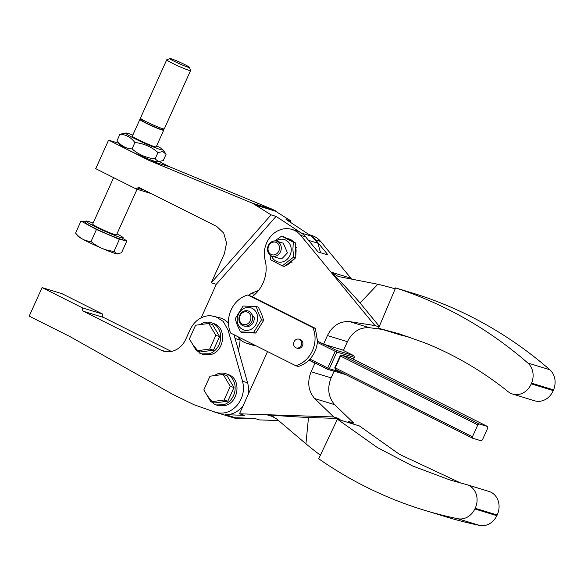 <?xml version="1.0" encoding="UTF-8"?>
<svg xmlns="http://www.w3.org/2000/svg" width="584" height="584" viewBox="0 0 584 584"><rect width="100%" height="100%" fill="white"/><g stroke="black" fill="none" stroke-linecap="round" stroke-linejoin="round"><path stroke-width="0.88" d="M189.362 67.313L190.574 70.474A13.082 0.949 -155.7 0 1 190.574 70.555A13.082 0.949 -155.7 0 1 190.056 70.591A13.082 0.949 -155.7 0 1 189.953 70.576A13.082 0.949 -155.7 0 1 176.521 65.247A13.082 0.949 -155.7 0 1 166.725 59.802A13.082 0.949 -155.7 0 1 166.783 59.758L169.951 58.568A10.673 0.774 -155.7 0 1 170.324 58.575A10.673 0.774 -155.7 0 1 170.411 58.59A10.673 0.774 -155.7 0 1 181.025 62.773A10.673 0.774 -155.7 0 1 189.362 67.313A10.673 0.774 -155.7 0 1 188.946 67.408A10.673 0.774 -155.7 0 1 188.858 67.394A10.673 0.774 -155.7 0 1 177.551 62.89A10.673 0.774 -155.7 0 1 169.951 58.568M166.725 59.802L140.423 118.172A13.082 0.949 24.3 0 0 140.467 118.326A13.082 0.949 24.3 0 0 150.964 123.961A13.082 0.949 24.3 0 0 163.651 128.94A13.082 0.949 24.3 0 0 163.754 128.962L164.272 128.918L190.574 70.555M140.467 118.326L142.116 120.596A10.629 0.774 24.3 0 0 150.643 125.173A10.629 0.774 24.3 0 0 160.943 129.217A10.629 0.774 24.3 0 0 161.031 129.232A10.629 0.774 24.3 0 0 161.337 129.254L164.126 128.991M162.44 129.152A13.082 0.949 -155.7 0 1 163.688 130.21A13.082 0.949 -155.7 0 1 163.177 130.247A13.082 0.949 -155.7 0 1 163.067 130.232A13.082 0.949 -155.7 0 1 149.635 124.91A13.082 0.949 -155.7 0 1 139.839 119.465A13.082 0.949 -155.7 0 1 140.357 119.421A13.082 0.949 -155.7 0 1 140.459 119.443A13.082 0.949 -155.7 0 1 141.467 119.698M156.089 147.022A13.082 0.949 24.3 0 0 156.132 146.986L163.688 130.21M139.839 119.465L132.276 136.291M132.407 135.948A13.315 0.964 24.3 0 0 132.167 136.174A13.315 0.964 24.3 0 0 142.686 141.832A13.315 0.964 24.3 0 0 155.658 146.956A13.315 0.964 24.3 0 0 155.877 147A13.315 0.964 24.3 0 0 156.257 147.022A13.315 0.964 24.3 0 0 156.264 146.694M132.802 135.079A20.403 1.482 24.3 0 0 126.801 133.108A20.403 1.482 24.3 0 0 126.458 133.042A20.403 1.482 24.3 0 0 125.881 132.999A20.403 1.482 24.3 0 0 139.54 140.941A20.403 1.482 24.3 0 0 161.724 149.869A20.403 1.482 24.3 0 0 162.06 149.935A20.403 1.482 24.3 0 0 162.79 149.635A20.403 1.482 24.3 0 0 156.651 145.825M162.856 151.584L166.104 154.249L163.243 160.6L158.366 161.549L155.125 158.892L157.987 152.533L162.856 151.584M125.881 132.999L119.924 134.262C126.013 134.576 131.006 137.335 134.897 142.54C143.693 143.423 151.395 146.752 157.987 152.533M155.125 158.892C146.343 157.957 138.642 154.629 132.035 148.898C125.954 148.54 120.968 145.781 117.063 140.613L120.37 145.233A20.403 1.482 24.3 0 0 136.488 153.913A20.403 1.482 24.3 0 0 156.359 161.761A20.403 1.482 24.3 0 0 156.702 161.826A20.403 1.482 24.3 0 0 157.278 161.87L159.855 161.622M117.063 140.613L119.924 134.262M132.035 148.898L134.897 142.54M149.234 160.52L108.573 140.131L95.71 168.674L136.371 189.063L137.182 188.012L139.474 187.705L216.73 226.439L223.716 233.067L226.534 243.017L224.424 253.624L211.284 282.787L271.071 214.876L252.689 203.312L149.234 160.52L169.229 166.63L159.33 161.673M108.573 140.131L118.968 143.306M271.071 214.876L276.064 216.408L301.461 233.089L311.462 236.148L286.058 219.46L291.058 220.993L290.08 222.102M291.058 220.993L272.677 209.422L169.229 166.63M252.689 203.312L272.677 209.422M256.675 205.422L276.663 211.532M255.383 204.634L275.378 210.744M254.055 203.925L274.049 210.043M136.371 189.063L151.278 193.618M137.182 188.012L144.635 190.289M138.32 187.515L140.313 188.121M201.203 317.776L216.277 284.313L211.284 282.787M276.064 216.408L216.277 284.313M308.527 240.345L317.871 243.207L311.462 236.148A23.543 20.396 107 0 1 315.681 239.958L328.084 255.026L318.09 251.967L305.688 236.9A23.543 20.396 107 0 0 301.468 233.096A23.543 20.396 -73 0 0 296.891 230.943L291.891 229.41A23.543 20.396 107 0 1 300.687 235.374L305.688 236.9M309.316 234.739L311.885 235.527A23.543 20.396 107 0 1 320.682 241.484L351.393 278.802M258.624 290.387L251.405 293.329L248.638 295.256M228.453 323.149A23.543 20.396 -73 0 0 220.299 317.93L210.276 315.615C201.334 315.951 194.603 320.652 190.07 329.726L185.778 339.246A20.929 18.133 107 0 1 174.952 350.312A20.929 18.133 107 0 1 163.396 351.101A20.929 18.133 107 0 1 160.943 350.115L83.687 311.382A2.613 2.263 107 0 1 82.724 307.98L42.063 287.591L29.2 316.141L69.861 336.53L172.915 394.448L194.078 404.763L216.241 412.494C224.147 414.37 231.147 411.924 237.25 405.165C242.915 397.938 244.681 389.959 242.542 381.228L228.125 330.252L223.278 321.463L215.248 316.389M252.12 296.679L247.798 295L312.856 327.617A26.163 22.666 -73 0 1 295.701 365.679L298.205 366.445A26.163 22.666 -73 0 0 308.929 360.153A26.163 22.666 -73 0 0 317.499 341.122L315.353 328.383L252.12 296.679A31.39 27.2 107 0 0 265.107 260.07A23.543 20.396 107 0 1 270.845 236.286A23.543 20.396 107 0 1 291.891 229.41M113.617 177.653L92.674 224.125A13.082 0.949 24.3 0 0 102.47 229.57A13.082 0.949 24.3 0 0 115.902 234.892A13.082 0.949 24.3 0 0 116.012 234.914L116.523 234.87L137.072 189.274M320.558 252.726L317.871 243.207M317.499 341.122L323.558 344.159L327.42 335.581C332.413 325.784 339.727 321.112 349.371 321.58L374.906 325.551L300.687 235.374M323.558 344.159L343.545 350.276L347.414 341.698C352.407 331.894 359.722 327.23 369.358 327.69L382.286 329.412M235.06 338.472L240.053 339.998M251.405 293.329L254.909 294.402M295.227 258.194L287.474 264.961L286.342 265.267M287.007 238.389L290.635 239.44L293.986 242.075M295.628 244.543L295.774 257.055M93.141 223.088A20.403 1.482 24.3 0 0 86.965 221.081A20.403 1.482 24.3 0 0 86.797 221.051A20.403 1.482 24.3 0 0 85.994 221.117A20.403 1.482 24.3 0 0 101.28 229.607A20.403 1.482 24.3 0 0 122.231 237.914A20.403 1.482 24.3 0 0 122.399 237.943A20.403 1.482 24.3 0 0 123.202 237.885A20.403 1.482 24.3 0 0 116.99 233.834M351.261 278.78L350.882 278.181L330.894 272.064L338.238 276.495L377.841 284.255A449.373 389.316 107 0 1 395.185 288.861M374.906 325.551L379.104 326.836M238.089 349.181L238.52 349.312M252.85 344.188A23.543 20.396 107 0 1 247.032 343.421A23.543 20.396 107 0 1 237.476 336.486M255.799 345.67A23.543 20.396 107 0 1 252.032 344.954L247.032 343.421M379.308 326.354L360.087 302.994A130.801 32.536 43.5 0 0 330.894 272.064M315.353 328.383L312.856 327.617M85.994 221.117L85.352 222.541A20.403 1.482 24.3 0 0 100.638 231.038A20.403 1.482 24.3 0 0 121.589 239.345A20.403 1.482 24.3 0 0 121.757 239.374L122.56 239.309L123.202 237.885M234.009 334.741L238.316 349.977A31.39 27.2 -73 0 0 240.068 339.406M360.087 302.994L377.841 284.255M317.389 342.406L335.231 351.349L336.318 351.108L336.391 350.356L324.806 344.545M342.297 349.889L353.882 355.7L354.364 357.401L353.517 359.291M353.882 355.7L336.391 350.356M410.231 337.413L400.493 334.982L378.505 328.252L395.594 287.897L417.589 294.621A494.312 428.247 107 0 1 451.702 307.534A494.312 428.247 107 0 1 549.807 369.73A17.264 14.958 107 0 1 554.8 378.797A17.264 14.958 107 0 1 553.537 389.871L553.238 390.579A17.264 14.958 107 0 1 542.945 400.587A17.264 14.958 107 0 1 534.586 400.777L512.599 394.054A17.264 14.958 107 0 1 508.204 391.718C482.523 371.125 454.659 354.809 424.604 342.772L399.295 333.858L378.505 328.252M334.07 371.293L331.106 377.884C327.055 388.156 328.237 397.084 334.661 404.675L353.714 423.064L350.32 422.947M278.458 420.553L259.464 419.918L254.463 418.385L235.556 417.757L225.563 414.698A23.543 20.396 107 0 0 242.294 406.705A23.543 20.396 107 0 0 243.163 405.617M295.701 365.679L230.643 333.055A26.163 22.666 -73 0 1 247.798 295M238.316 349.977L247.587 382.768A23.543 20.396 107 0 1 247.952 394.996M267.53 351.553L239.477 413.8L244.47 415.334L225.563 414.698M298.964 339.18L300.212 339.559A4.577 3.964 107 0 1 301.548 347.071A4.577 3.964 107 0 1 299.702 348.283A4.577 3.964 107 0 1 297.541 348.319L296.285 347.933A4.577 3.964 -73 0 0 298.453 347.903A4.577 3.964 -73 0 0 300.3 346.692A4.577 3.964 -73 0 0 298.964 339.18A4.577 3.964 -73 0 0 296.803 339.216A4.577 3.964 -73 0 0 294.957 340.421A4.577 3.964 -73 0 0 296.285 347.933M309.089 359.992L316.229 363.569L314.98 363.19L311.111 371.767C307.06 382.038 308.25 390.973 314.674 398.565L333.719 416.947L266.611 414.713A130.801 14.863 -174.4 0 0 308.498 417.472L305.936 443.825L276.553 418.859L270.399 415.436L266.611 414.713L239.477 413.8M314.98 363.19L308.929 360.153M122.881 238.593L126.925 240.812L119.413 239.389L96.455 229.505L80.986 221.044L85.629 221.927M221.11 413.983L230.943 416.991A23.543 20.396 -73 0 0 231.271 417.086A23.543 20.396 -73 0 0 231.286 417.093L236.228 418.604L247.521 418.159M336.318 351.108L336.873 352.05L354.364 357.401M335.231 351.349L327.726 368L309.951 359.087M341.195 372.322L329.369 368.701L328.281 368.949L327.726 368M329.369 368.701L336.873 352.05M549.807 369.73L527.812 363.007A494.312 428.247 107 0 0 429.714 300.811A494.312 428.247 -73 0 0 395.594 287.897M527.812 363.007A17.264 14.958 107 0 1 532.812 372.074A17.264 14.958 107 0 1 531.549 383.148L531.243 383.856A17.264 14.958 107 0 1 520.957 393.857A17.264 14.958 107 0 1 512.599 394.054M308.498 417.472L338.72 418.48A388.637 336.698 -73 0 0 340.698 420.217M338.72 418.48L333.719 416.947M353.714 423.064L348.714 421.531A388.637 336.698 -73 0 0 350.692 423.276M261.566 313.929L263.654 320.353L255.756 333.041L242.564 332.537L240.484 331.902L253.668 332.398L261.566 319.711L258.362 312.951L256.274 306.527L258.362 307.162L261.566 313.929M114.011 251.376L116.953 253.894A22.236 1.613 24.3 0 1 95.389 245.426A22.236 1.613 24.3 0 1 77.541 235.848L75.584 233.031C79.658 238.257 84.819 241.075 91.053 241.491C97.63 247.185 105.281 250.485 114.011 251.376L119.413 239.389M80.986 221.044L75.584 233.031M96.455 229.505L91.053 241.491M118.121 253.938L117.764 253.974A22.236 1.613 24.3 0 1 116.953 253.894L121.523 252.799L126.925 240.812M316.229 363.569L327.814 369.38L328.281 368.949M345.786 374.621L327.814 369.38M340.173 355.766L334.814 367.664L335.296 369.358L472.522 438.168L481.267 440.847L482.428 439.847L487.793 427.955L487.698 426.576L478.953 423.896L341.728 355.087L340.173 355.766L340.567 356.087L341.728 355.087L350.473 357.766L487.698 426.576M320.397 455.206A449.373 389.316 107 0 1 305.936 443.825M337.421 419.217L377.344 447.534L412.669 466.01L449.863 479.953L466.302 484.508A17.264 14.958 -73 0 1 466.966 484.691A17.264 14.958 -73 0 1 475.975 493.531A17.264 14.958 -73 0 1 475.179 508.262L474.85 508.956A17.264 14.958 -73 0 1 467.543 517.023A17.264 14.958 -73 0 1 457.725 518.709A494.312 428.247 -73 0 1 423.816 510.066A494.312 428.247 -73 0 1 349.838 478.34A494.312 428.247 -73 0 1 318.711 458.769L337.421 419.217L359.416 425.94L399.332 454.257L460.915 483.121M261.566 319.711L263.654 320.353M253.668 332.398L255.756 333.041M256.274 306.527L243.09 306.031L235.191 318.718L237.279 325.135L240.484 331.902M335.296 369.358L335.209 367.978L340.567 356.087L477.792 424.896L472.434 436.788L334.814 367.664M423.816 510.066L445.804 516.789A494.312 428.247 -73 0 0 479.712 525.432A17.264 14.958 -73 0 0 489.531 523.746A17.264 14.958 -73 0 0 496.845 515.687L497.174 514.986A17.264 14.958 -73 0 0 497.962 500.254A17.264 14.958 -73 0 0 488.954 491.414L466.966 484.691M238.038 324.346A11.643 10.089 107 0 1 245.331 307.877A11.643 10.089 107 0 1 256.799 313.498A11.643 10.089 107 0 1 249.514 329.967A11.643 10.089 107 0 1 238.038 324.346M248.091 310.922L249.718 311.418L254.303 317.813C254.259 322.018 252.434 324.872 248.835 326.368L243.506 325.93A7.848 6.796 -73 0 0 247.207 325.872A7.848 6.796 -73 0 0 252.682 317.309A7.848 6.796 -73 0 0 248.091 310.922A7.848 6.796 -73 0 0 244.389 310.98A7.848 6.796 -73 0 0 238.914 319.536A7.848 6.796 -73 0 0 243.506 325.93M296.103 250.463L295.694 257.726L284.364 266.501L282.276 265.859L293.613 257.084L292.898 249.485L293.299 242.221L295.387 242.864L296.103 250.463M293.299 242.221L281.656 236.133L283.736 236.768L295.387 242.864M477.792 424.896L478.953 423.896M472.522 438.168L472.434 436.788M293.613 257.084L295.694 257.726M270.063 255.098L270.626 259.771L282.276 265.859M281.656 236.133L274.699 240.922M250.908 317.309A6.541 5.665 107 0 1 246.346 324.441A6.541 5.665 107 0 1 239.44 319.163A6.541 5.665 107 0 1 243.995 312.031A6.541 5.665 107 0 1 250.908 317.309M276.152 241.039A11.643 10.089 107 0 1 278.918 239.659A11.643 10.089 107 0 1 291.233 249.507A11.643 10.089 107 0 1 283.101 261.749A11.643 10.089 107 0 1 271.575 256.004M276.677 241.17L283.306 243.199L287.459 252.85L282.422 258.15L278.714 258.208L272.093 256.186A7.848 6.796 -73 0 0 275.794 256.128A7.848 6.796 -73 0 0 280.838 250.821A7.848 6.796 -73 0 0 276.677 241.17A7.848 6.796 -73 0 0 272.976 241.228A7.848 6.796 -73 0 0 267.932 246.536A7.848 6.796 -73 0 0 272.093 256.186M279.137 250.273A6.541 5.665 107 0 1 274.94 254.697A6.541 5.665 107 0 1 269.399 253.076A6.541 5.665 107 0 1 268.385 246.703A6.541 5.665 107 0 1 272.582 242.28A6.541 5.665 107 0 1 278.123 243.9A6.541 5.665 107 0 1 279.137 250.273M223.803 414.808L236.228 418.604M227.439 415.961L231.271 417.086M216.241 412.494L221.285 414.034A23.543 20.396 -73 0 1 221.278 414.034A264.815 229.417 107 0 1 217.445 412.903L212.401 411.362M218 405.508L225.723 405.391C238.542 402.055 241.272 380.001 229.483 375.008L225.563 373.629A16.352 14.162 107 0 1 227.483 374.395A16.352 14.162 107 0 1 235.009 390.221A16.352 14.162 107 0 1 223.723 404.778L216 404.902L218 405.508M203.582 354.539L211.306 354.422C224.125 351.086 226.855 329.026 215.065 324.04L211.145 322.66A16.352 14.162 107 0 1 213.065 323.426A16.352 14.162 107 0 1 220.591 339.253A16.352 14.162 107 0 1 209.306 353.809L201.589 353.926L203.582 354.539M171.389 351.451L103.675 317.492A2.613 2.263 107 0 1 102.718 314.097L62.057 293.708L42.063 287.591M102.718 314.097L82.724 307.98M207.108 395.426L214.08 404.128L216 404.902M225.563 373.629A16.352 14.162 107 0 0 217.847 373.745L213.999 375.665M192.691 344.451L199.67 353.159L201.589 353.926M211.145 322.66A16.352 14.162 107 0 0 203.429 322.777L199.582 324.697M223.197 374.439L226.95 375.585L233.987 387.499L227.826 401.179L214.62 402.945L210.868 401.799L203.831 389.878L209.992 376.206L223.197 374.439L230.242 386.352L224.073 400.033L210.868 401.799M208.78 323.47L212.532 324.616L219.569 336.53L213.408 350.21L200.202 351.969L196.458 350.823L189.413 338.91L195.574 325.23L208.78 323.47L215.824 335.384L209.663 349.064L196.458 350.823M233.987 387.499L230.242 386.352M227.826 401.179L224.073 400.033M219.569 336.53L215.824 335.384M213.408 350.21L209.663 349.064M315.681 239.958L320.682 241.484M327.42 335.581L347.414 341.698M349.371 321.58L369.358 327.69M331.106 377.884L311.111 371.767M334.661 404.675L314.674 398.565M266.611 414.713L273.859 416.925M553.537 389.871L531.549 383.148M553.238 390.579L531.243 383.856M457.725 518.709L479.712 525.432M474.85 508.956L496.845 515.687M475.179 508.262L497.174 514.986M228.125 330.252L229.767 330.756M247.587 382.768L242.542 381.228M165.98 351.663L160.943 350.115M103.675 317.492L83.687 311.382M162.79 149.635L165.659 153.577M292.051 262.289L290.993 261.961M296.636 247.28L295.906 247.054"/></g></svg>
